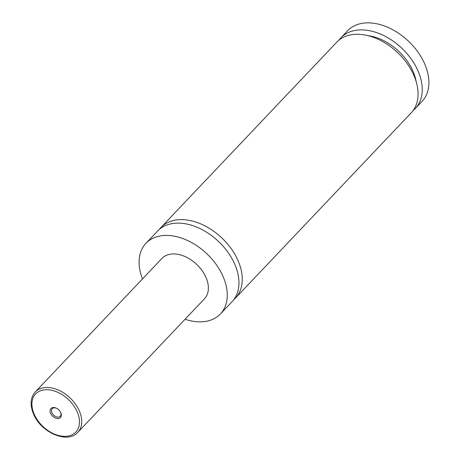<?xml version="1.0" encoding="UTF-8"?>
<svg xmlns="http://www.w3.org/2000/svg" width="460" height="460" viewBox="0 0 460 460"><rect width="100%" height="100%" fill="white"/><g stroke="black" fill="none" stroke-linecap="round" stroke-linejoin="round"><path stroke-width="0.69" d="M142.514 278.898A51.319 34.339 43.5 0 1 145.952 243.317L157.619 231.023A51.319 34.339 43.5 0 1 197.432 227.412A51.319 34.339 43.5 0 1 234.588 263.85A51.319 34.339 43.5 0 1 232.081 301.656L220.415 313.95A51.319 34.339 43.5 0 1 185.064 319.263M159.379 229.35A51.319 34.339 43.5 0 1 160.948 227.51A51.319 34.339 43.5 0 1 200.761 223.899A51.319 34.339 43.5 0 1 237.918 260.337A51.319 34.339 43.5 0 1 235.411 298.143A51.319 34.339 43.5 0 1 233.657 299.811M60.783 412.706A6.555 4.387 -136.5 0 0 60.496 412.12A6.555 4.387 -136.5 0 0 56.356 408.192A6.555 4.387 -136.5 0 0 51.117 408.348A6.555 4.387 -136.5 0 0 50.629 413.344A6.555 4.387 -136.5 0 0 58.15 418.537A6.555 4.387 -136.5 0 0 60.783 412.706M56.574 408.302A5.537 3.709 -136.5 0 0 52.21 408.664A5.537 3.709 -136.5 0 0 51.94 412.741A5.537 3.709 -136.5 0 0 55.947 416.674A5.537 3.709 -136.5 0 0 60.248 416.288A5.537 3.709 -136.5 0 0 60.519 412.206A5.537 3.709 -136.5 0 0 60.375 411.907M35.265 391.966L161.908 258.457A29.325 19.619 43.5 0 1 184.661 256.392A29.325 19.619 43.5 0 1 205.89 277.213A29.325 19.619 43.5 0 1 204.458 298.816L77.815 432.325A29.325 19.619 43.5 0 0 79.246 410.722A29.325 19.619 43.5 0 0 58.012 389.902A29.325 19.619 43.5 0 0 35.265 391.966C30.36 397.739 29.808 405.133 33.603 414.149C41.015 432.555 67.666 444.176 77.815 432.325M145.952 243.317A51.319 34.339 43.5 0 1 185.765 239.706A51.319 34.339 43.5 0 1 222.922 276.149A51.319 34.339 43.5 0 1 220.415 313.95M160.948 227.51L336.754 42.176A51.319 34.339 43.5 0 1 376.567 38.565A51.319 34.339 43.5 0 1 413.724 75.003A51.319 34.339 43.5 0 1 411.217 112.809L235.411 298.143M367.931 35.65A44.798 29.975 43.5 0 1 416.087 81.328M338.98 40.118A51.319 34.339 43.5 0 1 340.923 37.783L347.587 30.757A51.319 34.339 43.5 0 1 387.395 27.146A51.319 34.339 43.5 0 1 424.557 63.583A51.319 34.339 43.5 0 1 422.05 101.39L415.386 108.416A51.319 34.339 43.5 0 1 413.155 110.475M340.923 37.783A51.319 34.339 43.5 0 1 380.73 34.172A51.319 34.339 43.5 0 1 417.887 70.61A51.319 34.339 43.5 0 1 415.386 108.416M77.153 411.683A27.698 18.532 -136.5 0 0 45.385 389.735A27.698 18.532 -136.5 0 0 34.258 414.368A27.698 18.532 -136.5 0 0 66.027 436.31A27.698 18.532 -136.5 0 0 77.153 411.683"/></g></svg>
